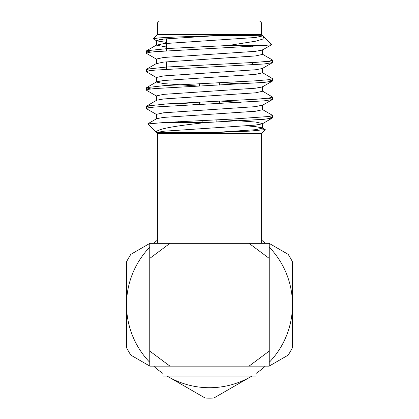 <?xml version="1.0" encoding="UTF-8"?>
<svg xmlns="http://www.w3.org/2000/svg" width="419" height="419" viewBox="0 0 419 419"><rect width="100%" height="100%" fill="white"/><g stroke="black" fill="none" stroke-linecap="round" stroke-linejoin="round"><path stroke-width="0.63" d="M249.017 366.143L269.244 351.064L269.244 366.143L149.756 366.143L149.756 351.064L169.983 366.143M269.244 351.064L269.244 258.413L249.017 243.334L169.983 243.334L149.756 258.413L149.756 351.064M249.017 243.334L269.244 243.334L269.244 258.413M149.756 258.413L149.756 243.334L169.983 243.334M255.967 366.143L255.967 376.1L163.033 376.1L163.033 366.143M269.244 243.418L288.141 254.328A93.411 93.411 0 0 1 292.478 261.838L292.478 347.639A93.411 93.411 0 0 1 288.141 355.15L269.244 366.059M250.991 376.602L213.837 398.05A93.411 93.411 0 0 1 205.163 398.05L168.009 376.602A82.978 82.978 0 0 0 251.845 376.1M149.756 366.059L130.859 355.15A93.411 93.411 0 0 1 126.522 347.639L126.522 261.838A93.411 93.411 0 0 1 130.859 254.328L149.756 243.418M255.967 373.486A82.978 82.978 0 0 0 265.311 366.143M269.244 362.325A82.978 82.978 0 0 0 269.244 247.152M265.311 243.334A82.978 82.978 0 0 0 261.613 240.16M157.387 240.16A82.978 82.978 0 0 0 153.689 243.334M149.756 247.152A82.978 82.978 0 0 0 149.756 362.325M153.689 366.143A82.978 82.978 0 0 0 163.033 373.486M167.155 376.1A82.978 82.978 0 0 0 168.009 376.602M261.613 243.334L261.613 133.467L157.387 133.467L147.844 123.924L164.107 122.516L206.059 122.516C177.866 125.648 154.506 128.973 156.612 132.556L213.774 132.556L249.902 131.121L265.237 129.586L262.263 127.858L255.422 126.627L246.65 125.857M166.353 42.377L156.737 40.879L153.307 38.888L157.387 34.557L261.613 34.557L262.367 35.474M166.353 40.035L159.068 39.627M153.239 38.71L159.037 37.899L173.864 37.118L218.833 35.474L262.378 35.735M262.263 35.662L263.692 36.636L262.943 39.025L255.967 41.146L228.224 45.514L169.266 48.421L146.655 50.725L146.435 50.982L150.767 52.103M262.524 49.793L262.524 54.407L255.422 55.942L163.578 62.091L156.476 63.625L156.476 59.016L163.578 57.476L255.422 51.333L262.263 50.102L271.549 44.718L264.405 45.514L228.224 45.514M271.549 44.718L263.692 36.636M264.405 45.514L154.883 51.684L148.656 52.412L146.435 53.218L146.66 53.475L156.737 59.32M268.228 61.321L272.565 62.441L272.34 62.698L264.117 63.976L154.883 70.125L148.661 70.853L146.435 71.659L146.66 71.916L156.737 77.761M268.233 79.762L272.565 80.877L272.34 81.139L264.117 82.417L154.883 88.561L148.661 89.289L146.435 90.101L146.66 90.357L156.737 96.202M268.218 98.198L272.565 99.319L272.34 99.575L264.117 100.853L154.883 107.002L148.661 107.73L146.435 108.537L146.66 108.799L156.737 114.638M268.233 116.639L272.565 117.76L272.34 118.017L264.117 119.295L206.059 122.516M272.266 59.901L272.565 60.195L268.511 61.284L256.061 62.347L166.752 67.019L146.66 69.161L146.435 69.418L150.761 70.539M262.263 72.539L272.565 78.641L268.291 79.751L255.58 80.82L164.594 85.602L146.655 87.602L146.435 87.859L150.767 88.98M262.263 90.981L272.565 97.082L268.406 98.172L256.753 99.177L166.992 103.886L146.66 106.044L146.435 106.295L150.761 107.421M262.263 109.422L272.34 115.262L272.565 115.518L269.558 116.456L233.383 119.006L164.107 122.516M261.613 34.557L261.613 22.94L157.387 22.94L157.387 34.557M157.387 22.94L159.382 20.95L259.618 20.95L261.613 22.94M218.833 35.474L163.578 39.04L156.476 40.575L156.476 45.184L166.353 46.986M272.34 62.698L262.263 68.543L255.422 69.774L163.578 75.918L156.476 77.457L156.476 82.066L163.578 83.601L197.412 86.026M221.578 82.711L241.061 83.952M272.34 81.139L262.263 86.979L255.422 88.21L163.578 94.359L156.476 95.893L156.476 100.502M221.588 101.152L241.061 102.393M147.907 123.757L156.737 118.64L163.578 117.409L255.422 111.26L262.524 109.726L262.524 105.117L255.422 106.651L163.578 112.8L156.476 114.335L156.476 118.944M221.578 119.593L255.422 122.018L262.524 123.553L262.263 123.862L255.422 125.092L163.578 131.236L156.612 132.556M262.524 35.474L262.524 35.966L255.422 37.501L163.578 43.649L156.476 45.184M262.524 68.234L262.524 72.843L255.422 74.383L163.578 80.527L156.737 81.757L146.66 87.602M262.524 86.675L262.524 91.284L255.422 92.824L163.578 98.968L156.737 100.199L146.66 106.044M177.949 103.231L197.412 104.467M177.923 121.667L190.786 122.516M262.524 123.553L262.524 128.167L255.422 129.701L213.774 132.556M199.591 104.368L199.591 102.131M199.591 85.926L199.591 83.69M219.409 103.493L219.409 101.251M219.409 85.052L219.409 82.81M216.063 82.967L216.063 85.204M216.063 101.403L216.063 103.645M202.937 104.216L202.937 101.979M202.937 85.775L202.937 83.538M157.387 243.334L157.387 133.467M261.613 133.467L265.306 129.775M272.565 117.76L272.565 115.518M272.565 99.319L272.565 97.082M272.565 80.877L272.565 78.641M272.565 62.441L272.565 60.195M146.435 108.537L146.435 106.295M146.435 90.101L146.435 87.859M146.435 71.659L146.435 69.418M146.435 53.218L146.435 50.982M252.647 64.814L252.647 62.572M252.647 46.373L252.647 45.514M166.353 69.287L166.353 61.823M166.353 50.846L166.353 38.773M272.34 99.575L262.263 105.42M272.34 118.017L262.263 123.862M156.737 44.88L146.66 50.725M262.263 54.098L272.34 59.943M156.737 63.321L146.66 69.161M219.456 103.488L219.456 101.251M219.456 85.052L219.456 82.81M199.544 104.368L199.544 102.136M199.544 85.926L199.544 83.69M216.136 122.081L216.136 119.839M202.864 122.516L202.864 120.421"/></g></svg>
